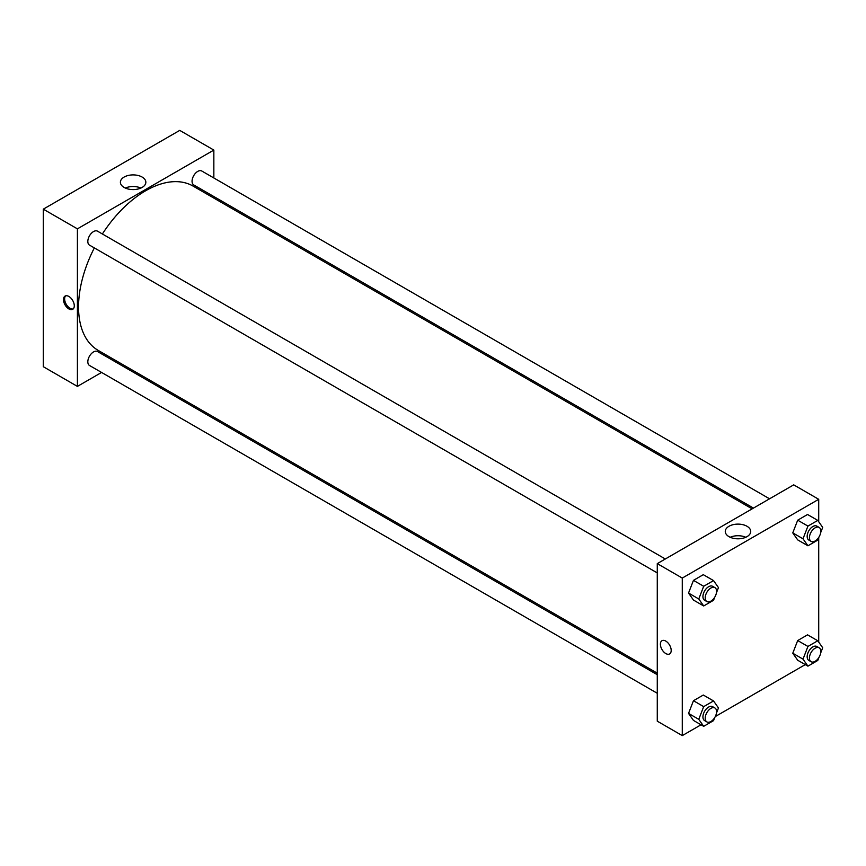 <?xml version="1.0" encoding="UTF-8"?>
<svg xmlns="http://www.w3.org/2000/svg" width="866" height="866" viewBox="0 0 866 866"><rect width="100%" height="100%" fill="white"/><g stroke="black" fill="none" stroke-linecap="round" stroke-linejoin="round"><path stroke-width="1.3" d="M43.3 209.161L43.3 366.697L43.3 209.161L179.738 130.387L43.3 209.161L77.41 228.851L213.848 150.078L213.848 177.974M665.305 558.981L97.533 231.179A8.043 4.644 120 0 0 89.49 235.823A8.043 4.644 120 0 0 89.49 245.11L657.272 572.913M657.272 674.711L97.533 351.542A8.043 4.644 120 0 0 89.49 356.186A8.043 4.644 120 0 0 89.49 365.474L657.272 693.276M101.571 372.445L77.41 386.398L77.41 228.851M117.646 363.168L118.978 362.399M213.848 196.539L213.848 198.076M769.549 498.805L201.767 171.003A8.043 4.644 120 0 0 193.724 175.646A8.043 4.644 120 0 0 193.724 184.923L753.463 508.093M94.34 247.914A94.87 54.775 120 0 0 78.546 306.965A94.87 54.775 120 0 0 98.194 350.394L657.272 673.174M752.132 508.862L193.064 186.082A94.87 54.775 120 0 0 102.383 233.982M77.41 386.398L43.3 366.697M142.121 177.054A12.719 7.339 180 0 1 145.845 182.239A12.719 7.339 180 0 1 133.126 189.589A12.719 7.339 180 0 1 120.396 182.239A12.719 7.339 180 0 1 128.255 175.462A12.719 7.339 180 0 1 142.121 177.054M213.848 150.078L179.738 130.387M68.879 308.935A7.642 4.406 60 0 1 63.889 302.202A7.642 4.406 60 0 1 65.069 296.085A7.642 4.406 60 0 1 72.701 300.491A7.642 4.406 60 0 1 72.701 309.314A7.642 4.406 60 0 1 68.879 308.935M140.909 188.052A12.719 7.339 0 0 0 125.332 188.052M65.675 295.826A7.642 4.406 -120 0 0 65.21 302.072A7.642 4.406 -120 0 0 70.027 308.274A7.642 4.406 -120 0 0 73.231 308.913M701.027 724.788L682.278 735.613L657.272 721.172L657.272 563.625L793.711 484.852L818.716 499.303L818.716 521.743M715.294 716.561L805.272 664.612M688.535 593.048L693.46 600.051L688.535 593.048L693.46 580.361L688.535 593.048L698.765 598.958L703.69 586.271L713.541 580.588L718.466 587.592L716.442 592.799M703.3 574.678L693.46 580.361L703.3 574.678L713.541 580.588M792.769 532.871L797.694 539.875L792.769 532.871L797.694 520.185L792.769 532.871L803.009 538.771L807.935 526.084L817.775 520.401L822.7 527.405L820.676 532.622M807.545 514.491L797.694 520.185L807.545 514.491L817.775 520.401M792.769 653.235L797.694 660.238L792.769 653.235L797.694 640.548L792.769 653.235L803.009 659.145L807.935 646.447L817.775 640.764L822.7 647.768L820.676 652.986M807.545 634.865L797.694 640.548L807.545 634.865L817.775 640.764M682.278 735.613L682.278 578.066L818.716 499.303M818.716 537.667L818.716 642.107M688.535 713.411L693.46 720.415L688.535 713.411L693.46 700.724L688.535 713.411L698.765 719.321L703.69 706.634L713.541 700.951L718.466 707.955L716.442 713.162M703.3 695.041L693.46 700.724L703.3 695.041L713.541 700.951M728.999 536.66A12.719 7.339 180 0 1 725.275 531.464A12.719 7.339 180 0 1 737.994 524.114A12.719 7.339 180 0 1 750.714 531.464A12.719 7.339 180 0 1 742.866 538.251A12.719 7.339 180 0 1 728.999 536.66M682.278 578.066L657.272 563.625M671.193 650.442A7.642 4.406 60 0 1 669.613 653.938A7.642 4.406 60 0 1 661.981 649.532A7.642 4.406 60 0 1 661.981 640.71A7.642 4.406 60 0 1 667.859 642.756A7.642 4.406 60 0 1 671.193 650.442M745.778 537.266A12.719 7.339 0 0 0 730.211 537.266M661.981 640.71A7.642 4.406 -120 0 0 661.981 649.532A7.642 4.406 -120 0 0 669.613 653.938M714.731 597.215L713.541 600.279L703.69 605.962L698.765 598.958M714.905 587.624L712.631 586.314A8.043 4.644 120 0 0 706.44 588.469A8.043 4.644 120 0 0 702.932 596.555A8.043 4.644 120 0 0 704.599 600.235L706.873 601.545A8.043 4.644 120 0 0 714.905 596.901A8.043 4.644 120 0 0 714.905 587.624A8.043 4.644 120 0 0 708.713 589.778A8.043 4.644 120 0 0 705.205 597.865A8.043 4.644 120 0 0 706.873 601.545M703.69 605.962L693.46 600.051M703.69 586.271L693.46 580.361M818.965 537.028L817.775 540.092L807.935 545.786L803.009 538.771M819.149 527.437L816.876 526.127A8.043 4.644 120 0 0 810.673 528.282A8.043 4.644 120 0 0 807.166 536.379A8.043 4.644 120 0 0 808.833 540.059L811.106 541.369A8.043 4.644 120 0 0 819.149 536.725A8.043 4.644 120 0 0 819.149 527.437A8.043 4.644 120 0 0 812.947 529.591A8.043 4.644 120 0 0 809.439 537.689A8.043 4.644 120 0 0 811.106 541.369M807.935 545.786L797.694 539.875M807.935 526.084L797.694 520.185M714.731 717.578L713.541 720.642L703.69 726.325L698.765 719.321M714.905 707.987L712.631 706.678A8.043 4.644 120 0 0 706.44 708.832A8.043 4.644 120 0 0 702.932 716.918A8.043 4.644 120 0 0 704.599 720.599L706.873 721.908A8.043 4.644 120 0 0 714.905 717.275A8.043 4.644 120 0 0 714.905 707.987A8.043 4.644 120 0 0 708.713 710.142A8.043 4.644 120 0 0 705.205 718.228A8.043 4.644 120 0 0 706.873 721.908M703.69 726.325L693.46 720.415M703.69 706.634L693.46 700.724M818.965 657.391L817.775 660.455L807.935 666.149L803.009 659.145M819.149 647.811L816.876 646.491A8.043 4.644 120 0 0 810.673 648.645A8.043 4.644 120 0 0 807.166 656.742A8.043 4.644 120 0 0 808.833 660.422L811.106 661.732A8.043 4.644 120 0 0 819.149 657.088A8.043 4.644 120 0 0 819.149 647.811A8.043 4.644 120 0 0 812.947 649.965A8.043 4.644 120 0 0 809.439 658.052A8.043 4.644 120 0 0 811.106 661.732M807.935 666.149L797.694 660.238M807.935 646.447L797.694 640.548"/></g></svg>
